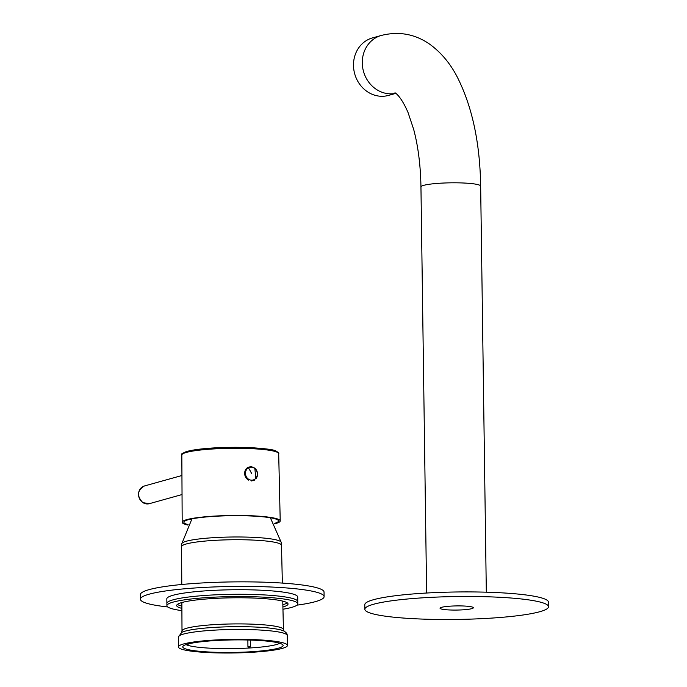 <?xml version="1.0" encoding="UTF-8"?>
<svg xmlns="http://www.w3.org/2000/svg" width="687" height="687" viewBox="0 0 687 687"><rect width="100%" height="100%" fill="white"/><g stroke="black" fill="none" stroke-linecap="round" stroke-linejoin="round"><path stroke-width="1.03" d="M539.81 611.713A91.852 11.447 -0.8 0 1 436.752 619.442A91.852 11.447 -0.8 0 1 364.849 609.275A91.852 11.447 -0.8 0 1 373.565 604.259A91.852 11.447 -0.8 0 1 476.623 596.539A91.852 11.447 -0.8 0 1 548.527 606.707A91.852 11.447 -0.8 0 1 539.81 611.713M364.849 609.275L364.788 604.715A91.852 11.447 -0.8 0 1 373.505 599.708A91.852 11.447 -0.8 0 1 476.555 591.979A91.852 11.447 -0.8 0 1 548.466 602.147L548.527 606.707M441.621 607.317A16.651 2.078 -0.8 0 1 460.299 605.908A16.651 2.078 -0.8 0 1 473.334 607.755A16.651 2.078 -0.8 0 1 471.754 608.665A16.651 2.078 -0.8 0 1 453.077 610.065A16.651 2.078 -0.8 0 1 440.041 608.218A16.651 2.078 -0.8 0 1 441.621 607.317M167.783 606.964A91.852 11.447 -0.8 0 1 140.423 599.21A91.852 11.447 -0.8 0 1 149.148 594.195A91.852 11.447 -0.8 0 1 252.198 586.475A91.852 11.447 -0.8 0 1 324.101 596.642A91.852 11.447 -0.8 0 1 315.385 601.649A91.852 11.447 -0.8 0 1 296.973 605.161M140.423 599.21L140.363 594.65A91.852 11.447 -0.8 0 1 149.079 589.644A91.852 11.447 -0.8 0 1 252.138 581.915A91.852 11.447 -0.8 0 1 324.041 592.082L324.101 596.642M173.107 599.828A65.445 8.158 -0.8 0 1 246.53 594.324A65.445 8.158 -0.8 0 1 297.763 601.563A65.445 8.158 179.2 0 0 246.53 594.324A65.445 8.158 179.2 0 0 173.107 599.828A65.445 8.158 179.2 0 0 166.889 603.392A65.445 8.158 -0.8 0 1 173.107 599.828M166.924 605.676L166.829 598.841A65.445 8.158 -0.8 0 1 173.038 595.268A65.445 8.158 -0.8 0 1 246.47 589.764A65.445 8.158 -0.8 0 1 297.703 597.012L297.797 603.847A65.445 8.158 179.2 0 0 246.564 596.599A65.445 8.158 179.2 0 0 173.141 602.104A65.445 8.158 179.2 0 0 166.924 605.676A65.445 8.158 179.2 0 0 181.909 610.649M283.224 601.237A60.276 7.514 -0.8 0 1 282.778 601.331M181.866 602.739A60.276 7.514 -0.8 0 1 181.42 602.654M282.958 609.24A65.445 8.158 179.2 0 0 291.58 607.411A65.445 8.158 179.2 0 0 297.797 603.847M177.418 604.388A55.681 6.939 179.2 0 0 181.883 606.114M282.907 606.973A55.681 6.939 179.2 0 0 288.033 603.985A55.681 6.939 179.2 0 0 244.443 597.819A55.681 6.939 179.2 0 0 181.969 602.499A55.681 6.939 179.2 0 0 176.679 605.539A55.681 6.939 179.2 0 0 181.892 608.381M282.855 604.706A55.681 6.939 179.2 0 0 287.269 602.851M395.832 93.372L388.533 95.407A29.85 26.784 -105.6 0 1 353.496 65.445A29.85 26.784 -105.6 0 1 372.483 37.905L381.276 35.458A29.85 26.784 -105.6 0 0 362.281 62.998A29.85 26.784 -105.6 0 0 395.772 93.338M250.274 640.069L250.42 646.596L249.201 648.013L247.93 646.742L247.87 640.001M187.396 644.183A2.293 1.511 95.5 0 1 187.319 644.655L187.937 645.067A2.293 2.293 0 0 0 188.186 643.977L188.109 644.054M187.319 644.655L187.208 643.762M279.764 643.29A48.09 5.994 -0.8 0 1 249.201 648.013A48.09 5.994 -0.8 0 1 235.804 648.545A48.09 5.994 -0.8 0 1 212.438 648.305A48.09 5.994 179.2 0 1 194.078 646.673A48.09 5.994 179.2 0 1 187.654 645.256A48.09 5.994 179.2 0 1 186.048 644.595M235.985 652.375A50.168 6.252 179.2 0 0 282.967 645.024A50.168 6.252 179.2 0 0 254.276 640.224A50.168 6.252 -0.8 0 0 182.897 646.424A50.168 6.252 -0.8 0 0 192.446 650.426A50.168 6.252 -0.8 0 0 211.605 652.135A50.168 6.252 -0.8 0 0 235.985 652.375M256.131 639.709A54.531 6.801 -0.8 0 1 287.467 645.411A54.531 6.801 -0.8 0 1 209.75 652.65A54.531 6.801 -0.8 0 1 178.405 646.931A54.531 6.801 -0.8 0 1 256.131 639.709M188.092 524.628A47.3 5.9 -0.8 0 1 183.918 522.103A47.3 5.9 -0.8 0 1 251.313 515.997A47.3 5.9 179.2 0 1 278.475 520.789A47.3 5.9 179.2 0 1 274.371 523.425M274.628 523.846A49.026 6.114 179.2 0 0 280.219 520.918A49.026 6.114 179.2 0 0 252.043 515.791A49.026 6.114 179.2 0 0 182.184 522.283A49.026 6.114 179.2 0 0 187.852 525.057M255.839 478.848L254.834 468.173L251.176 466.525L248.05 467.375M251.433 480.986L254.491 480.127M426.627 593.018L420.951 186.958A29.85 3.718 -0.8 0 1 423.785 185.335A29.85 3.718 -0.8 0 1 457.284 182.828A29.85 3.718 -0.8 0 1 480.651 186.125C480.007 143.042 472.252 106.751 457.37 77.253C450.414 63.676 441.303 52.736 430.028 44.432C415.214 34.024 398.967 31.035 381.276 35.458M250.42 646.596L248.093 646.716A2.293 1.7 81.2 0 0 248.23 647.583M191.948 518.857L181.754 543.812A49.756 6.2 -0.8 0 1 252.661 537.311A49.756 6.2 179.2 0 1 281.249 542.421L270.36 517.766M178.354 637.029L181.746 632.384A52.581 6.552 -0.8 0 1 255.117 627.025A52.581 6.552 179.2 0 1 283.722 630.958C286.135 632.298 287.312 633.809 287.243 635.509A54.445 6.784 179.2 0 0 255.95 629.816A54.445 6.784 -0.8 0 0 178.354 637.029L178.405 646.931M281.249 542.421L281.49 545.28A49.953 6.226 179.2 0 0 252.782 540.059A49.953 6.226 -0.8 0 0 181.591 546.672L181.754 543.812M282.769 601.116L283.43 629.55A50.718 6.32 179.2 0 0 254.284 624.243A50.718 6.32 179.2 0 0 182.003 630.967L181.385 632.598M250.36 447.632A47.3 5.9 179.2 0 0 182.965 453.729M278.69 453.695A48.434 6.037 -0.8 0 0 250.858 448.628A48.434 6.037 179.2 0 0 181.832 455.043C180.071 454.098 183.429 452.51 191.905 450.303C207.903 447.718 227.406 446.825 250.42 447.632C265.534 448.585 273.967 449.684 275.736 450.912C278.252 452.347 279.24 453.274 278.69 453.695L280.219 520.918M182.038 494.554L149.328 503.683A9.189 8.244 -105.6 0 1 142.982 502.652A9.189 8.244 -105.6 0 1 138.576 493.489A9.189 8.244 -105.6 0 1 144.39 485.984L181.935 475.507M247.921 467.409A7.119 6.389 74.4 0 0 244.666 473.798A7.119 6.389 74.4 0 0 248.66 480.127M255.976 478.659A7.119 6.389 74.4 0 0 255.272 468.628M248.462 467.83A6.561 5.882 74.4 0 0 246.221 476.555A6.561 5.882 74.4 0 0 254.31 479.509A6.561 5.882 74.4 0 0 256.552 470.784A6.561 5.882 74.4 0 0 248.462 467.83A34.444 14.856 60.8 0 1 251.657 473.592M420.951 186.958C420.581 165.43 418.151 146.237 413.668 129.379L408.044 112.531C400.306 94.574 394.286 92.359 395.008 92.839M486.319 592.185L480.651 186.125M287.243 635.509L287.467 645.411M181.591 546.672L181.78 584.491M181.866 602.525L182.003 630.967M283.43 629.55L284.1 631.164M281.49 545.28L282.357 583.083M181.832 455.043L182.184 522.283M149.328 503.683L142.853 502.644C136.619 496.031 137.134 490.475 144.39 485.984"/></g></svg>
